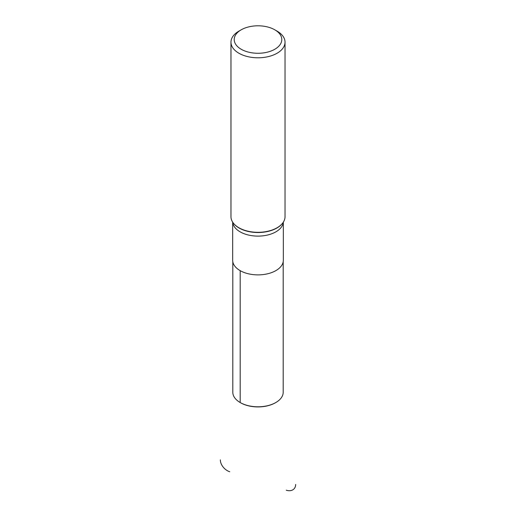 <?xml version="1.0" encoding="UTF-8"?>
<svg xmlns="http://www.w3.org/2000/svg" width="516" height="516" viewBox="0 0 516 516"><rect width="100%" height="100%" fill="white"/><g stroke="black" fill="none" stroke-linecap="round" stroke-linejoin="round"><path stroke-width="0.77" d="M283.329 222.157L283.329 260.257A25.329 14.622 180 0 1 258 274.88A25.329 14.622 180 0 1 232.671 260.257L232.671 222.157M241.178 29.825L238.882 31.147A27.032 15.609 0 0 0 230.968 42.183L230.968 216.707A27.032 15.609 0 0 0 233.322 223.08A27.032 15.609 0 0 0 258 232.316A27.032 15.609 0 0 0 282.678 223.08A27.032 15.609 0 0 0 285.032 216.707L285.032 42.183A27.032 15.609 0 0 0 282.207 35.236A27.032 15.609 0 0 0 277.118 31.147L274.822 29.825A23.788 13.732 0 0 0 241.178 29.825A23.788 13.732 0 0 0 239.463 48.143A23.788 13.732 0 0 0 270.829 51.103A23.788 13.732 0 0 0 279.298 33.417A23.788 13.732 0 0 0 274.822 29.825M230.968 42.183A27.032 15.609 0 0 0 258 57.792A27.032 15.609 0 0 0 285.032 42.183M240.379 402.648A24.652 14.235 0 0 0 240.566 402.757A24.652 14.235 0 0 0 275.434 402.757A24.652 14.235 0 0 0 275.621 402.648M232.806 261.767L232.806 392.25A25.194 14.545 0 0 0 240.185 402.538A25.194 14.545 0 0 0 275.815 402.538A25.194 14.545 0 0 0 283.194 392.25L283.194 261.767M240.185 402.538L240.566 402.757L240.185 402.538L240.185 270.655M295.655 484.447A10.81 7.688 44.4 0 1 286.238 490.2M229.762 471.766A10.81 7.688 44.4 0 1 220.345 459.866M283.297 222.209A25.329 14.622 180 0 1 258 236.109A25.329 14.622 180 0 1 232.703 222.209M233.438 223.228A26.78 15.461 0 0 0 233.555 223.376A26.78 15.461 0 0 0 258 232.529A26.78 15.461 0 0 0 282.445 223.376A26.78 15.461 0 0 0 282.562 223.228M275.434 402.757L275.815 402.538"/></g></svg>
